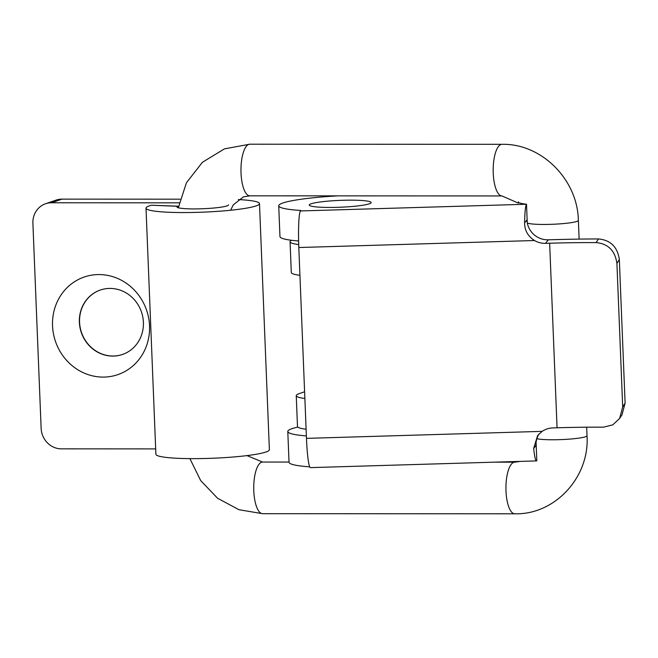 <?xml version="1.0" encoding="UTF-8"?>
<svg xmlns="http://www.w3.org/2000/svg" width="658" height="658" viewBox="0 0 658 658"><rect width="100%" height="100%" fill="white"/><g stroke="black" fill="none" stroke-linecap="round" stroke-linejoin="round"><path stroke-width="0.99" d="M155.675 448.896L61.358 448.846A20.653 19.263 70.9 0 1 41.133 428.333L32.9 223.268A20.653 19.263 70.9 0 1 45.55 203.758A20.653 19.263 70.9 0 1 51.48 202.771L179.198 202.828M259.491 203.602L269.377 449.677A56.785 6.284 177.7 0 1 212.888 458.239A56.785 6.284 177.7 0 1 155.888 454.234L146.01 208.158A56.785 6.284 -2.3 0 0 203.001 212.156A56.785 6.284 -2.3 0 0 259.491 203.602A56.785 6.284 -2.3 0 0 238.319 199.571M228.54 204.844A25.81 2.854 177.7 0 1 202.861 208.734A25.81 2.854 177.7 0 1 176.953 206.916A25.81 2.854 177.7 0 1 177.537 206.275L178.532 206.406M177.907 206.193L151.43 205.23A56.785 6.284 -2.3 0 0 146.01 208.158M180.053 199.177L62.017 199.127A20.653 19.263 -109.1 0 0 56.095 200.114L45.55 203.758M149.539 325.85A51.628 48.166 70.9 0 1 78.573 370.215A51.628 48.166 70.9 0 1 75.004 281.418A51.628 48.166 70.9 0 1 149.539 325.85M143.395 322.272A34.076 31.79 -109.1 0 0 100.255 290.055A34.076 31.79 -109.1 0 0 81.337 332.635A34.076 31.79 -109.1 0 0 122.52 354.456A34.076 31.79 -109.1 0 0 143.395 322.272M100.353 290.022A34.076 31.79 -109.1 0 0 79.569 322.173A34.076 31.79 -109.1 0 0 122.61 354.423M536.089 442.67L536.813 460.699A33.04 3.093 -91.7 0 1 536.476 460.913A33.04 3.093 -91.7 0 1 533.671 448.452L536.007 445.491A20.653 20.431 38.2 0 1 539.042 433.951M518.348 201.858A41.298 4.573 -2.3 0 0 526.507 204.243L527.255 222.725M536.476 460.913L310.42 467.624A33.04 3.093 88.3 0 1 306.472 438.36L298.814 247.523A33.04 3.093 88.3 0 1 300.459 210.947L300.829 210.47A68.745 7.608 177.7 0 1 278.729 205.79A68.745 7.608 177.7 0 1 337.908 195.87M306.381 435.925A68.745 7.608 177.7 0 1 287.793 431.492A68.745 7.608 177.7 0 1 297.852 427.091M616.916 263.365L619.334 259.556C617.517 246.898 610.534 240.03 598.41 238.953L596.09 242.596C608.107 243.699 615.049 250.616 616.916 263.365L622.682 406.907L619.647 418.439L612.771 424.862L603.501 427.157A167.494 18.531 177.7 0 0 557.063 427.782L552.95 427.906A20.653 20.431 -141.8 0 0 542.151 431.368L537.578 435.596L533.671 448.452M619.334 259.556L625.1 403.099L622.682 406.907M598.41 238.953A198.469 21.961 177.7 0 0 552.432 239.693L548.32 239.816A20.653 20.431 38.2 0 1 526.943 219.92L524.615 222.873C524.582 230.316 527.872 236.206 534.485 240.524A20.653 20.431 -141.8 0 0 545.54 243.345L549.652 243.221A167.494 18.531 177.7 0 1 596.09 242.596M619.647 418.447L622.049 414.672L625.1 403.099M524.615 222.873A33.04 3.093 -91.7 0 1 526.507 204.243L300.459 210.947M278.729 205.79L279.963 236.551A68.745 7.608 -2.3 0 0 298.609 240.993M287.793 431.492L289.035 462.245A68.745 7.608 -2.3 0 0 309.721 466.843M371.038 202.886A30.975 3.43 177.7 0 1 338.886 207.278A30.975 3.43 177.7 0 1 309.26 205.041A30.975 3.43 177.7 0 1 340.071 200.377A30.975 3.43 177.7 0 1 371.161 202.557A30.975 3.43 177.7 0 1 371.038 202.886M304.876 398.485A51.628 5.708 177.7 0 1 296.248 395.688A51.628 5.708 177.7 0 1 299.332 393.591L304.605 391.765M296.248 395.688L297.482 426.442A51.628 5.708 -2.3 0 0 306.11 429.246M298.707 244.554A51.628 5.708 177.7 0 1 290.071 241.757L291.305 272.519A51.628 5.708 -2.3 0 0 299.925 275.315M290.071 241.757A51.628 5.708 177.7 0 1 291.593 240.293M151.43 205.23L177.537 206.275M51.48 202.771L62.017 199.127M249.818 144.201L502.029 144.316A25.81 8.842 -90 0 0 493.171 170.126A25.81 8.842 -90 0 0 502.005 195.944L249.793 195.829A25.81 8.842 -90 0 1 240.968 170.011A25.81 8.842 -90 0 1 249.818 144.201L224.46 148.856L202.425 162.287L186.428 182.768L178.318 207.763M527.305 222.996A25.81 2.854 -2.3 0 0 555.22 224.156A25.81 2.854 -2.3 0 0 578.366 220.389C577.699 179.798 541.731 143.411 502.029 144.316M536.895 438.656A25.81 2.854 -2.3 0 0 565.625 439.38A25.81 2.854 -2.3 0 0 587.018 435.703L586.673 427.198M494.429 462.163L514.795 462.171A25.81 8.842 90 0 0 513.75 462.352A25.81 8.842 90 0 0 505.953 489.503A25.81 8.842 90 0 0 514.77 513.799C555.163 514.918 589.831 476.844 587.018 435.703M289.026 462.064L262.583 462.056A25.81 8.842 90 0 0 261.547 462.237A25.81 8.842 90 0 0 253.749 489.387A25.81 8.842 90 0 0 262.558 513.684L514.77 513.799M549.652 243.221L557.063 427.782M545.54 243.345L548.32 239.816M534.485 240.524L298.814 247.523M306.472 438.36L542.151 431.368M230.604 210.256L233.286 204.86L243.435 196.882L249.793 195.829M502.005 195.944L518.397 203.149M579.122 239.109L578.366 220.389M514.795 462.171L520.272 461.398M262.558 513.684L238.944 509.711L217.625 498.287L200.731 480.661L189.891 458.626M262.583 462.056L246.972 455.599"/></g></svg>
